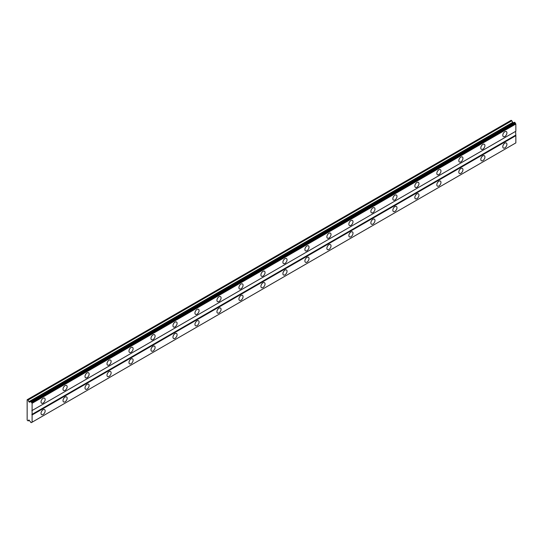 <?xml version="1.0" encoding="UTF-8"?>
<svg xmlns="http://www.w3.org/2000/svg" width="543" height="543" viewBox="0 0 543 543"><rect width="100%" height="100%" fill="white"/><g stroke="black" fill="none" stroke-linecap="round" stroke-linejoin="round"><path stroke-width="0.81" d="M504.854 136.476A2.919 1.683 120 0 0 506.762 133.904A2.919 1.683 120 0 0 506.314 131.569A2.919 1.683 120 0 0 504.854 131.711A2.919 1.683 120 0 0 502.954 134.284A2.919 1.683 120 0 0 503.395 136.619A2.919 1.683 120 0 0 504.854 136.476M43.094 403.069A2.919 1.683 120 0 0 44.994 400.503A2.919 1.683 120 0 0 44.546 398.168A2.919 1.683 120 0 0 43.094 398.311A2.919 1.683 120 0 0 41.187 400.883A2.919 1.683 120 0 0 41.635 403.218A2.919 1.683 120 0 0 43.094 403.069M65.079 390.376A2.919 1.683 120 0 0 66.986 387.811A2.919 1.683 120 0 0 66.538 385.469A2.919 1.683 120 0 0 65.079 385.618A2.919 1.683 120 0 0 63.178 388.184A2.919 1.683 120 0 0 63.626 390.519A2.919 1.683 120 0 0 65.079 390.376M87.07 377.684A2.919 1.683 120 0 0 88.971 375.111A2.919 1.683 120 0 0 88.529 372.776A2.919 1.683 120 0 0 87.07 372.919A2.919 1.683 120 0 0 85.163 375.491A2.919 1.683 120 0 0 85.611 377.826A2.919 1.683 120 0 0 87.07 377.684M109.055 364.984A2.919 1.683 120 0 0 110.962 362.419A2.919 1.683 120 0 0 110.514 360.084A2.919 1.683 120 0 0 109.055 360.226A2.919 1.683 120 0 0 107.154 362.792A2.919 1.683 120 0 0 107.602 365.134A2.919 1.683 120 0 0 109.055 364.984M131.046 352.292A2.919 1.683 120 0 0 132.954 349.719A2.919 1.683 120 0 0 132.506 347.384A2.919 1.683 120 0 0 131.046 347.534A2.919 1.683 120 0 0 129.139 350.099A2.919 1.683 120 0 0 129.587 352.434A2.919 1.683 120 0 0 131.046 352.292M153.038 339.599A2.919 1.683 120 0 0 154.938 337.027A2.919 1.683 120 0 0 154.49 334.692A2.919 1.683 120 0 0 153.038 334.834A2.919 1.683 120 0 0 151.13 337.407A2.919 1.683 120 0 0 151.578 339.742A2.919 1.683 120 0 0 153.038 339.599M175.022 326.9A2.919 1.683 120 0 0 176.93 324.334A2.919 1.683 120 0 0 176.482 321.999A2.919 1.683 120 0 0 175.022 322.142A2.919 1.683 120 0 0 173.122 324.707A2.919 1.683 120 0 0 173.57 327.049A2.919 1.683 120 0 0 175.022 326.9M197.014 314.207A2.919 1.683 120 0 0 198.914 311.634A2.919 1.683 120 0 0 198.473 309.3A2.919 1.683 120 0 0 197.014 309.442A2.919 1.683 120 0 0 195.107 312.015A2.919 1.683 120 0 0 195.555 314.349A2.919 1.683 120 0 0 197.014 314.207M218.999 301.514A2.919 1.683 120 0 0 220.906 298.942A2.919 1.683 120 0 0 220.458 296.607A2.919 1.683 120 0 0 218.999 296.749A2.919 1.683 120 0 0 217.098 299.322A2.919 1.683 120 0 0 217.546 301.657A2.919 1.683 120 0 0 218.999 301.514M240.99 288.815A2.919 1.683 120 0 0 242.897 286.249A2.919 1.683 120 0 0 242.449 283.908A2.919 1.683 120 0 0 240.99 284.057A2.919 1.683 120 0 0 239.083 286.623A2.919 1.683 120 0 0 239.531 288.957A2.919 1.683 120 0 0 240.99 288.815M262.982 276.122A2.919 1.683 120 0 0 264.882 273.55A2.919 1.683 120 0 0 264.434 271.215A2.919 1.683 120 0 0 262.982 271.357A2.919 1.683 120 0 0 261.074 273.93A2.919 1.683 120 0 0 261.522 276.265A2.919 1.683 120 0 0 262.982 276.122M284.966 263.423A2.919 1.683 120 0 0 286.874 260.857A2.919 1.683 120 0 0 286.426 258.522A2.919 1.683 120 0 0 284.966 258.665A2.919 1.683 120 0 0 283.066 261.237A2.919 1.683 120 0 0 283.507 263.572A2.919 1.683 120 0 0 284.966 263.423M306.958 250.73A2.919 1.683 120 0 0 308.858 248.165A2.919 1.683 120 0 0 308.417 245.823A2.919 1.683 120 0 0 306.958 245.972A2.919 1.683 120 0 0 305.051 248.538A2.919 1.683 120 0 0 305.499 250.873A2.919 1.683 120 0 0 306.958 250.73M328.943 238.038A2.919 1.683 120 0 0 330.85 235.465A2.919 1.683 120 0 0 330.402 233.13A2.919 1.683 120 0 0 328.943 233.273A2.919 1.683 120 0 0 327.042 235.845A2.919 1.683 120 0 0 327.49 238.18A2.919 1.683 120 0 0 328.943 238.038M350.934 225.338A2.919 1.683 120 0 0 352.841 222.773A2.919 1.683 120 0 0 352.393 220.438A2.919 1.683 120 0 0 350.934 220.58A2.919 1.683 120 0 0 349.027 223.146A2.919 1.683 120 0 0 349.475 225.488A2.919 1.683 120 0 0 350.934 225.338M372.926 212.646A2.919 1.683 120 0 0 374.826 210.073A2.919 1.683 120 0 0 374.378 207.738A2.919 1.683 120 0 0 372.926 207.888A2.919 1.683 120 0 0 371.018 210.453A2.919 1.683 120 0 0 371.466 212.788A2.919 1.683 120 0 0 372.926 212.646M394.91 199.953A2.919 1.683 120 0 0 396.818 197.38A2.919 1.683 120 0 0 396.37 195.046A2.919 1.683 120 0 0 394.91 195.188A2.919 1.683 120 0 0 393.01 197.761A2.919 1.683 120 0 0 393.451 200.095A2.919 1.683 120 0 0 394.91 199.953M416.902 187.254A2.919 1.683 120 0 0 418.802 184.688A2.919 1.683 120 0 0 418.361 182.353A2.919 1.683 120 0 0 416.902 182.496A2.919 1.683 120 0 0 414.995 185.061A2.919 1.683 120 0 0 415.443 187.403A2.919 1.683 120 0 0 416.902 187.254M438.887 174.561A2.919 1.683 120 0 0 440.794 171.988A2.919 1.683 120 0 0 440.346 169.654A2.919 1.683 120 0 0 438.887 169.803A2.919 1.683 120 0 0 436.986 172.369A2.919 1.683 120 0 0 437.434 174.703A2.919 1.683 120 0 0 438.887 174.561M460.878 161.868A2.919 1.683 120 0 0 462.785 159.296A2.919 1.683 120 0 0 462.337 156.961A2.919 1.683 120 0 0 460.878 157.103A2.919 1.683 120 0 0 458.971 159.676A2.919 1.683 120 0 0 459.419 162.011A2.919 1.683 120 0 0 460.878 161.868M482.87 149.169A2.919 1.683 120 0 0 484.77 146.603A2.919 1.683 120 0 0 484.322 144.268A2.919 1.683 120 0 0 482.87 144.411A2.919 1.683 120 0 0 480.962 146.977A2.919 1.683 120 0 0 481.41 149.311A2.919 1.683 120 0 0 482.87 149.169M504.854 147.9A2.919 1.683 120 0 0 506.762 145.334A2.919 1.683 120 0 0 506.314 142.992A2.919 1.683 120 0 0 504.854 143.142A2.919 1.683 120 0 0 502.954 145.707A2.919 1.683 120 0 0 503.395 148.042A2.919 1.683 120 0 0 504.854 147.9M43.094 414.499A2.919 1.683 120 0 0 44.994 411.927A2.919 1.683 120 0 0 44.546 409.592A2.919 1.683 120 0 0 43.094 409.734A2.919 1.683 120 0 0 41.187 412.307A2.919 1.683 120 0 0 41.635 414.642A2.919 1.683 120 0 0 43.094 414.499M65.079 401.8A2.919 1.683 120 0 0 66.986 399.234A2.919 1.683 120 0 0 66.538 396.899A2.919 1.683 120 0 0 65.079 397.042A2.919 1.683 120 0 0 63.178 399.614A2.919 1.683 120 0 0 63.626 401.949A2.919 1.683 120 0 0 65.079 401.8M87.07 389.107A2.919 1.683 120 0 0 88.971 386.541A2.919 1.683 120 0 0 88.529 384.2A2.919 1.683 120 0 0 87.07 384.349A2.919 1.683 120 0 0 85.163 386.915A2.919 1.683 120 0 0 85.611 389.25A2.919 1.683 120 0 0 87.07 389.107M109.055 376.414A2.919 1.683 120 0 0 110.962 373.842A2.919 1.683 120 0 0 110.514 371.507A2.919 1.683 120 0 0 109.055 371.65A2.919 1.683 120 0 0 107.154 374.222A2.919 1.683 120 0 0 107.602 376.557A2.919 1.683 120 0 0 109.055 376.414M131.046 363.715A2.919 1.683 120 0 0 132.954 361.149A2.919 1.683 120 0 0 132.506 358.814A2.919 1.683 120 0 0 131.046 358.957A2.919 1.683 120 0 0 129.139 361.523A2.919 1.683 120 0 0 129.587 363.864A2.919 1.683 120 0 0 131.046 363.715M153.038 351.022A2.919 1.683 120 0 0 154.938 348.45A2.919 1.683 120 0 0 154.49 346.115A2.919 1.683 120 0 0 153.038 346.264A2.919 1.683 120 0 0 151.13 348.83A2.919 1.683 120 0 0 151.578 351.165A2.919 1.683 120 0 0 153.038 351.022M175.022 338.33A2.919 1.683 120 0 0 176.93 335.757A2.919 1.683 120 0 0 176.482 333.422A2.919 1.683 120 0 0 175.022 333.565A2.919 1.683 120 0 0 173.122 336.137A2.919 1.683 120 0 0 173.57 338.472A2.919 1.683 120 0 0 175.022 338.33M197.014 325.63A2.919 1.683 120 0 0 198.914 323.065A2.919 1.683 120 0 0 198.473 320.73A2.919 1.683 120 0 0 197.014 320.872A2.919 1.683 120 0 0 195.107 323.438A2.919 1.683 120 0 0 195.555 325.78A2.919 1.683 120 0 0 197.014 325.63M218.999 312.938A2.919 1.683 120 0 0 220.906 310.365A2.919 1.683 120 0 0 220.458 308.03A2.919 1.683 120 0 0 218.999 308.173A2.919 1.683 120 0 0 217.098 310.745A2.919 1.683 120 0 0 217.546 313.08A2.919 1.683 120 0 0 218.999 312.938M240.99 300.245A2.919 1.683 120 0 0 242.897 297.673A2.919 1.683 120 0 0 242.449 295.338A2.919 1.683 120 0 0 240.99 295.48A2.919 1.683 120 0 0 239.083 298.053A2.919 1.683 120 0 0 239.531 300.388A2.919 1.683 120 0 0 240.99 300.245M262.982 287.546A2.919 1.683 120 0 0 264.882 284.98A2.919 1.683 120 0 0 264.434 282.638A2.919 1.683 120 0 0 262.982 282.788A2.919 1.683 120 0 0 261.074 285.353A2.919 1.683 120 0 0 261.522 287.688A2.919 1.683 120 0 0 262.982 287.546M284.966 274.853A2.919 1.683 120 0 0 286.874 272.281A2.919 1.683 120 0 0 286.426 269.946A2.919 1.683 120 0 0 284.966 270.088A2.919 1.683 120 0 0 283.066 272.661A2.919 1.683 120 0 0 283.507 274.996A2.919 1.683 120 0 0 284.966 274.853M306.958 262.154A2.919 1.683 120 0 0 308.858 259.588A2.919 1.683 120 0 0 308.417 257.253A2.919 1.683 120 0 0 306.958 257.396A2.919 1.683 120 0 0 305.051 259.968A2.919 1.683 120 0 0 305.499 262.303A2.919 1.683 120 0 0 306.958 262.154M328.943 249.461A2.919 1.683 120 0 0 330.85 246.895A2.919 1.683 120 0 0 330.402 244.554A2.919 1.683 120 0 0 328.943 244.703A2.919 1.683 120 0 0 327.042 247.269A2.919 1.683 120 0 0 327.49 249.604A2.919 1.683 120 0 0 328.943 249.461M350.934 236.768A2.919 1.683 120 0 0 352.841 234.196A2.919 1.683 120 0 0 352.393 231.861A2.919 1.683 120 0 0 350.934 232.004A2.919 1.683 120 0 0 349.027 234.576A2.919 1.683 120 0 0 349.475 236.911A2.919 1.683 120 0 0 350.934 236.768M372.926 224.069A2.919 1.683 120 0 0 374.826 221.503A2.919 1.683 120 0 0 374.378 219.168A2.919 1.683 120 0 0 372.926 219.311A2.919 1.683 120 0 0 371.018 221.877A2.919 1.683 120 0 0 371.466 224.218A2.919 1.683 120 0 0 372.926 224.069M394.91 211.376A2.919 1.683 120 0 0 396.818 208.804A2.919 1.683 120 0 0 396.37 206.469A2.919 1.683 120 0 0 394.91 206.618A2.919 1.683 120 0 0 393.01 209.184A2.919 1.683 120 0 0 393.451 211.519A2.919 1.683 120 0 0 394.91 211.376M416.902 198.684A2.919 1.683 120 0 0 418.802 196.111A2.919 1.683 120 0 0 418.361 193.776A2.919 1.683 120 0 0 416.902 193.919A2.919 1.683 120 0 0 414.995 196.491A2.919 1.683 120 0 0 415.443 198.826A2.919 1.683 120 0 0 416.902 198.684M438.887 185.984A2.919 1.683 120 0 0 440.794 183.419A2.919 1.683 120 0 0 440.346 181.084A2.919 1.683 120 0 0 438.887 181.226A2.919 1.683 120 0 0 436.986 183.792A2.919 1.683 120 0 0 437.434 186.134A2.919 1.683 120 0 0 438.887 185.984M460.878 173.292A2.919 1.683 120 0 0 462.785 170.719A2.919 1.683 120 0 0 462.337 168.384A2.919 1.683 120 0 0 460.878 168.527A2.919 1.683 120 0 0 458.971 171.099A2.919 1.683 120 0 0 459.419 173.434A2.919 1.683 120 0 0 460.878 173.292M482.87 160.599A2.919 1.683 120 0 0 484.77 158.027A2.919 1.683 120 0 0 484.322 155.692A2.919 1.683 120 0 0 482.87 155.834A2.919 1.683 120 0 0 480.962 158.407A2.919 1.683 120 0 0 481.41 160.742A2.919 1.683 120 0 0 482.87 160.599M27.15 412.117L27.15 420.051L28.141 420.94L28.82 419.97L30.299 421.626A0.808 0.468 60 0 1 30.7 422.318L31.297 422.658A0.808 0.468 60 0 1 31.44 422.454A0.808 0.468 60 0 1 31.698 422.427L32.098 422.196L32.098 403.306L31.698 402.607A0.808 0.468 60 0 1 31.297 401.922L30.7 401.576A0.808 0.468 60 0 1 30.551 401.779A0.808 0.468 60 0 1 30.299 401.806L29.607 402.207L28.82 401.752L28.141 399.994L27.15 399.736L27.15 412.117M30.788 401.521L514.54 122.229L515.049 122.63A0.808 0.468 -120 0 0 515.45 123.315L515.85 124.014L515.85 131.236L32.098 410.528M32.098 422.196L515.85 142.904L515.85 135.682L515.578 131.399L31.82 410.691M515.45 143.135L31.698 422.427M515.049 143.366L31.297 422.658M27.421 399.58L511.18 120.288L513.359 122.915M32.098 403.306L515.85 124.014M515.578 135.207L31.82 414.499M32.098 414.974L515.85 135.682M29.322 420.255L28.141 420.94M28.141 399.994L511.893 120.702M512.572 122.46L28.82 401.752M30.7 401.576L30.299 401.806M31.698 402.607L515.45 123.315M31.297 401.922L515.049 122.63M31.209 401.766L514.961 122.474"/></g></svg>
